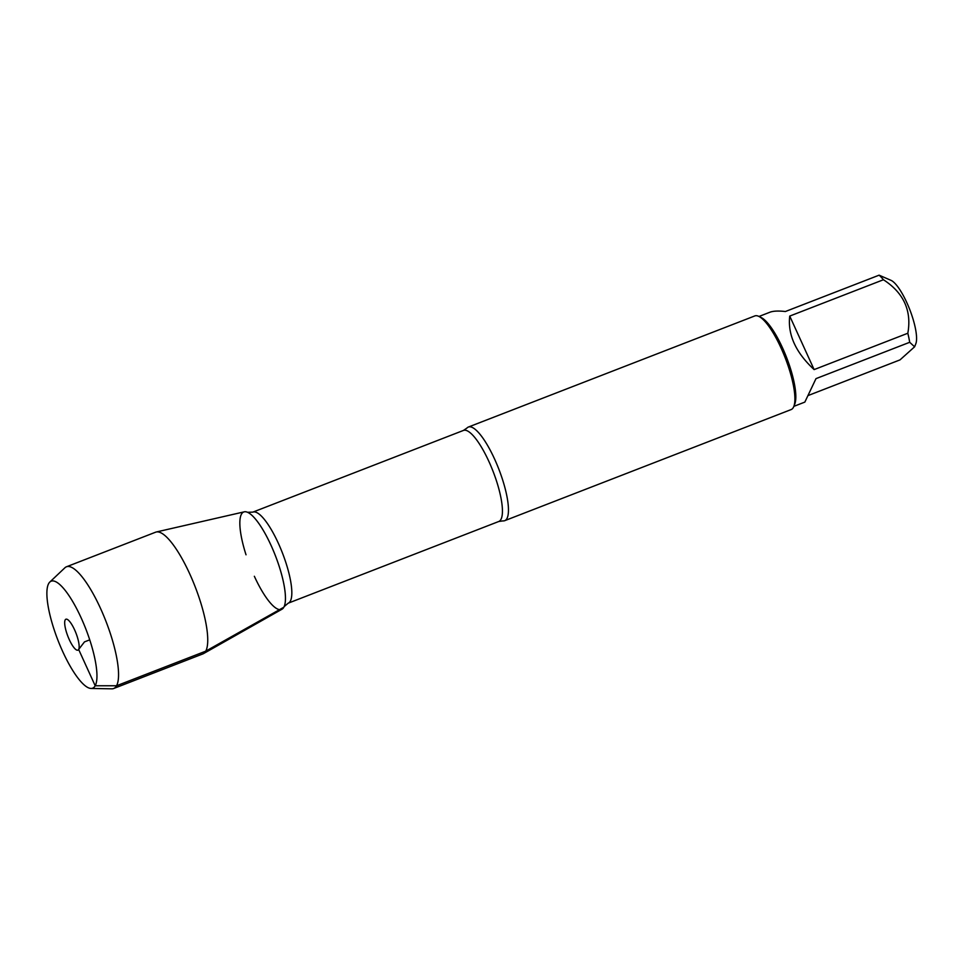 <?xml version="1.0" encoding="UTF-8"?>
<svg xmlns="http://www.w3.org/2000/svg" width="964" height="964" viewBox="0 0 964 964"><rect width="100%" height="100%" fill="white"/><g stroke="black" fill="none" stroke-linecap="round" stroke-linejoin="round"><path stroke-width="1.45" d="M914.607 346.799L915.8 343.799A35.306 9.254 68.8 0 0 909.799 309.685A35.306 9.254 68.8 0 0 891.23 280.44L879.108 275.174A48.212 12.64 68.8 0 1 883.434 279.741C903.738 292.887 911.86 310.721 907.823 333.243A48.212 12.64 68.8 0 1 909.691 342.292L914.607 346.799L900.014 359.885L808.483 395.397M504.702 520.681L791.143 409.567A50.212 13.171 -111.2 0 0 793.36 407.459A50.212 13.171 -111.2 0 0 793.794 406.519L794.77 404.061A48.212 12.64 -111.2 0 0 786.576 357.475A48.212 12.64 -111.2 0 0 761.211 317.554L758.837 316.397A50.212 13.171 -111.2 0 0 754.824 315.927L468.384 427.04A50.212 13.171 68.8 0 1 496.785 464.07A50.212 13.171 68.8 0 1 506.919 518.56A50.212 13.171 68.8 0 1 504.702 520.681A50.212 13.171 68.8 0 1 502.931 520.897L498.786 521.488A48.839 12.809 -111.2 0 0 500.931 519.439A48.839 12.809 -111.2 0 0 491.086 466.443A48.839 12.809 -111.2 0 0 463.467 430.426L466.925 428.076A50.212 13.171 68.8 0 1 468.384 427.04M909.691 342.292L815.99 378.635L804.844 402.096L793.854 406.362M883.434 279.741L789.733 316.084C787.612 334.701 795.734 352.535 814.122 369.598L907.823 333.243M758.993 316.469L769.971 312.203C773.273 310.962 778.418 310.733 785.395 311.517L879.108 275.174M254.351 576.279A52.249 13.701 -111.2 0 0 283.85 607.224A52.249 13.701 -111.2 0 0 284.139 606.621A52.249 13.701 -111.2 0 0 275.415 555.746A52.249 13.701 -111.2 0 0 247.555 512.294A52.249 13.701 -111.2 0 0 241.446 514.186A52.249 13.701 -111.2 0 0 246.025 554.794M793.794 406.519A50.212 13.171 -111.2 0 0 785.262 357.993A50.212 13.171 -111.2 0 0 758.837 316.397M814.122 369.598L789.733 316.084M48.646 583.606A57.37 15.038 -111.2 0 0 59.057 643.048A57.37 15.038 -111.2 0 0 91.062 688.453A57.37 15.038 -111.2 0 0 85.941 629.251A57.37 15.038 -111.2 0 0 49.791 582.075A57.37 15.038 -111.2 0 0 48.646 583.606M49.791 582.075L64.889 567.796A65.287 17.111 68.8 0 1 66.456 566.784A65.287 17.111 68.8 0 1 106.016 621.455A65.287 17.111 68.8 0 1 113.668 688.513A65.287 17.111 68.8 0 1 111.836 688.826L91.062 688.453M66.456 566.784L155.638 532.188A65.287 17.111 68.8 0 1 156.264 531.995L244.254 511.836A52.249 13.701 68.8 0 1 273.692 551.432A52.249 13.701 68.8 0 1 283.85 607.224A52.249 13.701 68.8 0 1 282.018 609.2L203.452 653.64A65.287 17.111 68.8 0 1 202.85 653.917L113.668 688.513M156.264 531.995A65.287 17.111 68.8 0 1 193.041 581.473A65.287 17.111 68.8 0 1 205.73 651.17A65.287 17.111 68.8 0 1 203.452 653.64M65.191 619.912A16.593 4.35 -111.2 0 0 69.046 639.108A16.593 4.35 -111.2 0 0 78.482 649.712A16.593 4.35 -111.2 0 0 78.65 649.459A16.593 4.35 -111.2 0 0 75.794 632.661A16.593 4.35 -111.2 0 0 66.636 619.165A16.593 4.35 -111.2 0 0 65.191 619.912M89.736 639.843L84.495 641.879L78.65 649.459L95.195 685.766L116.548 685.766L205.73 651.17L283.85 607.224M463.467 430.426L252.857 512.125A48.839 12.809 68.8 0 1 280.476 548.13A48.839 12.809 68.8 0 1 290.333 601.126A48.839 12.809 68.8 0 1 288.176 603.187L284.139 606.621M498.786 521.488L288.176 603.187M252.857 512.125L247.555 512.294"/></g></svg>
